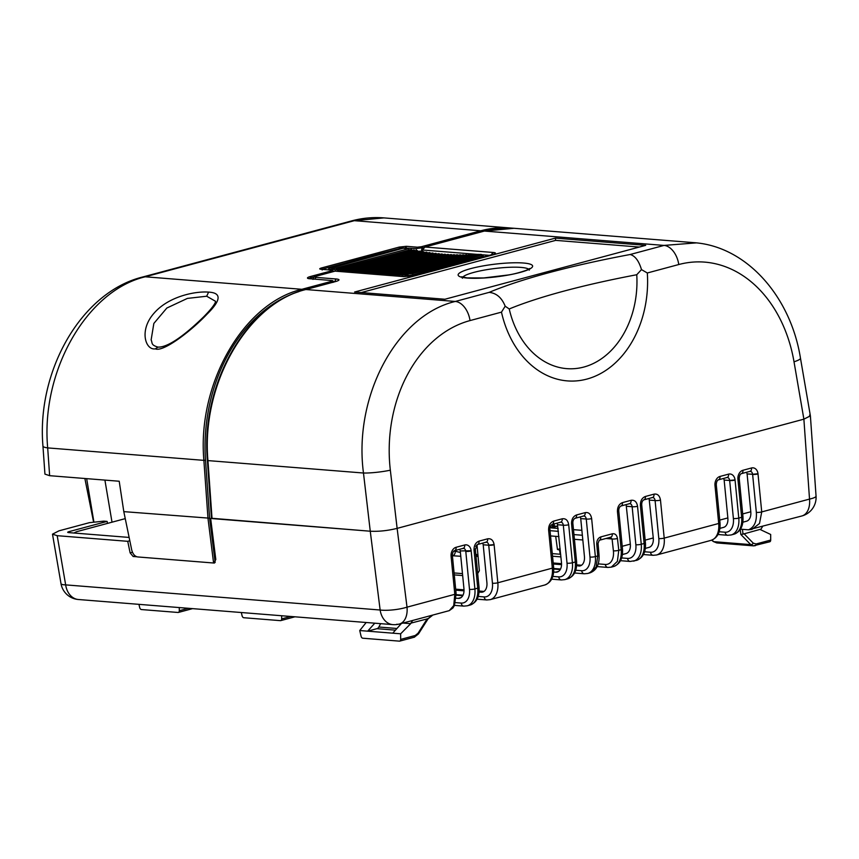 <?xml version="1.0" encoding="UTF-8"?>
<svg xmlns="http://www.w3.org/2000/svg" width="859" height="859" viewBox="0 0 859 859"><rect width="100%" height="100%" fill="white"/><g stroke="black" fill="none" stroke-linecap="round" stroke-linejoin="round"><path stroke-width="1.29" d="M335.107 281.645A2.298 1.739 -85.4 0 1 336.556 279.014C340.089 279.454 339.777 280.292 335.633 281.537L305.879 289.526C247.371 303.324 201.06 384.145 207.942 460.596L363.475 473.019A19.188 2.33 -6.7 0 0 390.34 470.174L397.126 528.371C387.667 530.69 378.712 531.646 370.261 531.216L212.033 518.578L207.942 460.596L207.373 460.381C200.555 384.188 246.651 303.549 305.557 289.547A2.298 1.46 -105 0 1 305.879 289.526L455.291 301.455C396.697 315.253 353.274 396.3 363.475 473.019L370.261 531.216C378.712 531.646 387.667 530.69 397.126 528.371L803.884 419.171L397.126 528.371L407.016 607.163A19.188 4.188 172.8 0 1 380.14 610.008A19.188 14.485 94.6 0 0 392.874 624.633L392.874 624.633A19.188 19.188 0 0 0 399.371 624.031L399.371 624.031A19.188 12.155 -105 0 0 407.016 607.163L454.808 594.321L453.724 605.584L449.268 610.642L399.371 624.031A19.188 12.155 -105 0 1 396.665 624.278M470.023 320.579L501.473 312.139L505.189 306.201C501.774 297.708 496.427 293.102 489.147 292.371L455.291 301.455A19.188 12.155 -105 0 1 470.023 320.579A130.525 99.247 91.6 0 0 390.34 470.174M489.147 292.371A287.217 48.888 173.1 0 1 630.184 254.5C635.123 255.864 638.892 260.9 641.49 269.608L636.755 274.73A85.803 65.241 91.6 0 1 597.488 361.285A85.803 65.241 91.6 0 1 583.83 367.051A85.803 65.241 91.6 0 1 509.226 308.972L505.189 306.201M641.49 269.608L647.321 272.979L678.771 264.529A19.188 12.155 75 0 0 664.039 245.416L696.316 242.882M491.509 254.736A3.833 2.899 -85.4 0 1 493.667 252.514C496.352 252.825 495.954 253.512 492.454 254.575A3.833 2.427 75 0 0 491.906 254.629L493.066 254.404M415.015 275.374L403.827 276.641A3.833 2.899 94.6 0 1 404.578 276.566L414.467 275.417A3.833 2.427 75 0 1 415.015 275.374L492.454 254.575M354.584 292.028L555.365 238.126L645.7 245.341L444.919 299.243L354.584 292.028M335.01 281.709A2.298 1.46 75 0 1 335.278 281.569A2.298 1.46 75 0 1 335.633 281.537M483.757 231.232A2.298 1.46 75 0 1 484.046 231.092C494.032 228.419 504.029 227.485 514.047 228.29L484.379 231.06L664.039 245.416L630.184 254.5M73.938 533.02L76.548 531.71L125.242 518.632M801.887 515.969L748.511 529.81L751.99 529.369L759.506 523.485L761.729 511.921L809.522 499.09A19.188 12.155 75 0 1 801.887 515.969A19.188 19.188 0 0 0 816.05 496.083A19.188 3.339 176 0 1 809.522 499.09L803.884 419.171L794.017 361.8A19.188 3.178 -9.8 0 0 800.47 358.203L810.381 415.842L803.884 419.171L810.391 415.896L809.575 415.08M361.252 292.565L555.644 240.37L639.3 247.059M555.644 240.37L555.365 238.126M493.667 252.514L424.915 247.027L422.542 250.012L422.177 251.859M404.589 276.566L335.085 271.143L403.827 276.641M308.95 278.67A7.677 1.31 173.1 0 1 311.345 277.704L314.437 276.866M332.218 280.549L331.971 281.226L332.218 280.549L309.637 278.745A8.826 1.503 173.1 0 1 307.468 278.037A8.826 1.503 173.1 0 1 310.464 276.512L331.499 270.864A1.149 0.73 -105 0 0 332.036 271.906M333.195 281.441C334.538 281.612 334.419 281.935 332.83 282.407M334.076 271.358L332.755 270.843M331.499 270.864L331.939 270.134L331.499 270.864M512.2 228.161A149.681 112.991 94.6 0 0 510.439 228A149.681 112.991 94.6 0 0 480.804 230.781L421.361 246.737L417.41 247.188L406.371 246.308L399.199 247.091L321.545 267.944C319.355 268.609 319.14 269.039 320.901 269.254L319.72 268.856M320.901 269.254L331.939 270.134M332.551 282.31A1.149 0.73 -105 0 1 331.971 281.226L301.885 289.3L145.257 276.791C86.727 290.589 40.598 371.432 47.685 447.904L203.884 460.36C197.055 383.866 243.387 303.109 301.885 289.3A1.149 0.73 75 0 0 302.529 290.417M93.62 522.229L84.869 478.495M298.803 291.641A148.575 111.198 97.5 0 0 205.516 460.241L209.596 518.192L123.803 511.631L119.208 481.244L49.639 475.682L44.936 474.114L42.95 446.057A19.188 3.35 -4.1 0 0 47.685 447.904L49.639 475.682M214.675 562.785L213.58 562.967L207.985 518.342L203.884 460.36M209.596 518.192L215.147 562.409M214.342 563.064L137.687 556.943C134.766 556.417 132.758 554.012 131.674 549.739L123.803 511.631M386.056 252.052L401.937 247.918L416.39 248.552L423.476 247.596M215.48 301.262L206.697 296.226L187.391 298.406L166.829 308.037L153.847 323.446L151.13 339.928C152.666 343.042 150.583 344.931 158.002 347.111C170.222 347.584 190.999 329.169 203.562 316.939C217.671 302.679 215.255 300.94 215.48 301.262M155.329 348.861C145.418 350.483 138.825 330.092 154.158 313.073C168.536 296.484 195.09 291.029 208.587 292.114C221.762 292.812 221.235 300.178 206.998 314.201C191.16 331.005 163.124 352.426 155.329 348.861L158.002 347.111M42.95 446.057C36.497 371.41 80.982 292.275 142.551 277.027A19.188 12.155 -105 0 1 145.257 276.791L354.284 220.677L383.941 217.896M422.252 247.929A1.149 0.73 75 0 1 421.361 246.737M322.179 270.005L322.447 269.125L342.72 263.681M322.447 269.125A1.149 0.73 75 0 1 321.545 267.944M399.199 247.091A1.149 0.73 -105 0 0 400.09 248.283M112.014 522.186L104.905 480.095M86.662 478.646L93.932 522.197M448.656 266.236L447.7 264.497L481.137 255.144L481.319 254.489L477.733 254.382L403.537 274.3L478.442 254.35M476.144 254.887L474.898 254.532L400.219 274.805A2.298 1.46 75 0 1 399.575 275.331A2.298 1.46 75 0 1 399.242 275.352A2.298 1.46 75 0 1 398.136 274.665A537.326 340.347 75 0 1 397.341 274.697L471.913 254.672A537.326 340.347 -105 0 0 472.718 254.64A2.298 1.46 -105 0 0 473.084 255.016M397.341 274.697A2.298 1.46 75 0 1 396.568 275.46A2.298 1.46 75 0 1 396.246 275.492A2.298 1.46 75 0 1 395.129 274.783A537.326 340.347 75 0 1 394.324 274.805L468.896 254.79A537.326 340.347 -105 0 0 469.701 254.758A2.298 1.46 -105 0 0 470.098 255.166M394.324 274.805A2.298 1.46 75 0 1 393.562 275.556A2.298 1.46 75 0 1 393.239 275.589A2.298 1.46 75 0 1 392.112 274.859A537.326 340.347 75 0 1 391.307 274.88L465.879 254.855A537.326 340.347 -105 0 0 466.684 254.844A2.298 1.46 -105 0 0 467.103 255.263M389.535 275.363A2.298 1.46 75 0 1 389.084 274.901A537.326 340.347 75 0 1 388.279 274.912L462.851 254.887A537.326 340.347 -105 0 0 463.667 254.887A2.298 1.46 -105 0 0 464.107 255.327M385.186 275.02A2.298 1.46 75 0 0 385.24 274.901L459.823 254.876A537.326 340.347 75 0 0 460.628 254.887A2.298 1.46 -105 0 0 461.1 255.359M382.405 274.794L456.784 254.822A537.326 340.347 75 0 0 457.589 254.844A2.298 1.46 -105 0 0 458.083 255.338M379.807 274.59L453.735 254.736A537.326 340.347 75 0 0 454.551 254.769A2.298 1.46 -105 0 0 455.066 255.284M377.08 274.365L450.685 254.608A537.326 340.347 75 0 0 451.501 254.64A2.298 1.46 -105 0 0 452.038 255.187M374.223 274.139L447.625 254.436A537.326 340.347 75 0 0 448.452 254.489L449.633 255.295M371.271 273.903L444.565 254.221A537.326 340.347 75 0 0 445.392 254.285A2.298 1.46 -105 0 0 445.971 254.876M369.016 273.72L442.321 254.049A2.298 1.46 -105 0 0 442.922 254.661M442.321 254.049A537.326 340.347 75 0 1 441.494 253.974M365.848 273.473L439.25 253.759L440.474 254.629M439.239 253.77A537.326 340.347 75 0 1 438.423 253.684L365 273.398M362.573 273.205L436.179 253.448A2.298 1.46 -105 0 0 436.834 254.114M436.179 253.448A537.326 340.347 75 0 1 435.352 253.351L361.671 273.141M359.159 272.937L433.097 253.083A2.298 1.46 -105 0 0 433.774 253.781M433.097 253.083A537.326 340.347 75 0 1 432.27 252.986L358.235 272.861M355.637 272.657L430.015 252.686A2.298 1.46 -105 0 0 430.713 253.405M430.015 252.686A537.326 340.347 75 0 1 429.189 252.578L354.681 272.582M351.417 272.314A2.298 1.46 75 0 0 351.524 272.142A537.326 340.347 -105 0 0 352.351 272.271L426.923 252.245A2.298 1.46 -105 0 0 427.653 252.986M426.923 252.245A537.326 340.347 75 0 1 426.107 252.127L351.524 272.142M349.549 272.163A2.298 1.46 75 0 1 349.259 271.788A537.326 340.347 75 0 1 348.432 271.659L423.015 251.633A537.326 340.347 -105 0 0 423.841 251.773A2.298 1.46 -105 0 0 424.582 252.535M346.768 271.949A2.298 1.46 75 0 1 346.166 271.272A537.326 340.347 75 0 1 345.339 271.133L419.922 251.107A537.326 340.347 -105 0 0 420.749 251.247A2.298 1.46 -105 0 0 421.511 252.041M345.339 271.133A2.298 1.46 75 0 1 344.695 271.659A2.298 1.46 75 0 1 344.362 271.68A2.298 1.46 75 0 1 343.074 270.714A537.326 340.347 75 0 1 342.247 270.553L416.819 250.538A537.326 340.347 -105 0 0 417.646 250.688A2.298 1.46 -105 0 0 418.44 251.504M342.247 270.553A2.298 1.46 75 0 1 341.603 271.068A2.298 1.46 75 0 1 341.281 271.1A2.298 1.46 75 0 1 339.971 270.113A537.326 340.347 75 0 1 339.144 269.951L413.716 249.926A537.326 340.347 -105 0 0 414.543 250.098A2.298 1.46 -105 0 0 415.369 250.925M339.144 269.951A2.298 1.46 75 0 1 338.51 270.445A2.298 1.46 75 0 1 338.188 270.478A2.298 1.46 75 0 1 337.061 269.758L411.644 249.744A2.298 1.46 -105 0 0 412.288 250.313M404.406 248.348L403.354 248.219A1.149 0.87 -85.4 0 0 403.129 248.24L331.553 267.911L332.014 269.114L408.154 248.831L409.002 249.529A2.298 1.46 -105 0 0 409.206 249.658M413.115 275.739L413.007 274.859A1.149 0.698 -104.5 0 0 412.148 273.667L407.177 273.946L479.784 254.951M403.537 274.3L402.86 275.02A2.298 1.46 75 0 1 402.56 275.148A2.298 1.46 75 0 1 402.237 275.181A2.298 1.46 75 0 1 401.572 274.912L400.369 274.536M336.889 269.468L335.708 269.651A2.298 1.46 75 0 1 335.418 269.79A2.298 1.46 75 0 1 335.085 269.812A2.298 1.46 75 0 1 334.419 269.554L333.958 268.749M385.24 274.901A537.326 340.347 -105 0 0 386.056 274.901A2.298 1.46 75 0 0 386.206 275.095M391.307 274.88A2.298 1.46 75 0 1 390.856 275.471M472.718 254.64L398.136 274.665M475.671 254.489L401.196 274.483M407.177 273.946L405.244 274.955L404.417 274.225M469.701 254.758L395.129 274.783M466.684 254.844L392.112 274.859M463.667 254.887L389.084 274.901M460.628 254.887L386.056 274.901M457.589 254.844L383.082 274.848M454.551 254.769L380.505 274.644M451.501 254.64L377.82 274.429M448.452 254.489L375.018 274.204M445.381 254.285L372.076 273.967M368.189 273.656L441.505 253.974M349.259 271.788L423.841 251.773M346.166 271.272L420.749 251.247M343.074 270.714L417.646 250.688M339.971 270.113L414.543 250.098M336.094 269.286L411.418 249.464M332.014 269.114L408.154 248.831M404.653 248.326L406.082 248.97M399.145 248.702A1.149 0.698 75.5 0 1 399.435 248.627L330.275 267.16A1.149 0.762 -105.6 0 0 330.092 267.256M331.553 267.911L330.264 267.804L330.447 267.138L363.883 257.797L363.271 258.87M474.383 548.976C475.714 549.223 475.596 549.556 474.028 549.996C473.985 545.422 475.661 542.469 479.043 541.127A3.833 2.427 -105 0 1 477.55 544.499M571.568 523.979L575.283 561.979A19.188 12.155 75 0 1 567.638 578.859C574.199 576.378 577.173 570.516 576.582 561.281L572.856 523.281A3.833 0.752 -5.6 0 1 571.568 523.979C571.45 519.341 573.125 516.323 576.572 514.949L585.172 512.64C588.673 512.071 590.82 514.058 591.647 518.589L595.362 556.589A3.833 0.752 174.4 0 1 589.972 557.029A15.355 9.728 -105 0 1 581.693 570.72A3.833 2.899 94.6 0 0 584.26 573.78L587.717 573.468A19.188 12.155 -105 0 0 595.362 556.589L597.757 555.945L596.135 567.069L589.94 572.878C596.49 570.397 599.528 564.535 599.056 555.301A3.833 0.709 175.2 0 1 597.757 555.945L596.758 544.037C596.704 540.397 598.047 538.024 600.763 536.907L612.295 533.815C615.055 533.364 616.783 534.921 617.46 538.475L618.781 550.308A3.833 0.795 173.6 0 1 613.401 550.812L612.08 538.98L610.234 537.24M549.91 529.445A3.833 0.752 -5.6 0 1 548.622 530.143C548.514 525.547 550.179 522.53 553.625 521.112L562.226 518.793C565.759 518.299 567.917 520.286 568.701 524.752A3.833 0.752 -5.6 0 1 563.3 525.193C562.967 522.97 561.915 521.971 560.154 522.218M482.715 543.113L483.198 544.767L488.728 545.218A3.833 0.752 -5.6 0 0 494.118 544.778L494.097 544.595C493.27 540.247 491.112 538.314 487.654 538.818A3.833 2.427 75 0 1 486.151 542.19L477.518 544.509L475.338 549.459A3.833 0.752 -5.6 0 0 475.317 549.406M474.028 549.996L474.039 550.168A3.833 0.752 -5.6 0 0 475.338 549.459L479.054 587.459A3.833 0.752 174.4 0 1 477.754 588.168L474.887 588.93L471.151 550.759L460.252 550.93L459.769 549.266M641.705 504.802A3.833 0.752 -5.6 0 1 640.406 505.5C640.299 500.851 641.963 497.844 645.41 496.47L654.01 494.15C657.511 493.592 659.669 495.579 660.485 500.11A3.833 0.752 -5.6 0 1 655.095 500.55C654.751 498.327 653.71 497.329 651.949 497.576M622.464 502.622A3.833 2.427 -105 0 1 620.971 505.994C619.446 506.864 618.727 508.517 618.759 510.955A3.833 0.752 -5.6 0 1 617.46 511.663C617.353 507.057 619.017 504.05 622.464 502.622L631.064 500.314C634.597 499.82 636.755 501.806 637.539 506.273A3.833 0.752 -5.6 0 1 632.149 506.713C631.805 504.48 630.753 503.492 629.003 503.739M558.941 536.596L550.555 535.919M558.146 528.435L551.188 527.888L556.922 526.342A3.833 2.899 94.6 0 1 557.674 526.277L553.486 526.073A1.535 1.385 61.5 0 1 551.897 524.645A27.821 4.735 173.1 0 1 551.392 524.913M555.698 536.338L557.459 549.459L560.132 548.74M581.876 530.336L573.49 529.659M605.939 538.486L612.08 538.98A3.833 0.795 -6.4 0 0 617.46 538.475M613.401 550.812A15.355 9.674 -106.3 0 1 605.316 564.449A3.833 2.899 94.6 0 0 607.871 567.434L611.318 567.133L617.396 561.367L618.781 550.308L621.175 549.663A19.188 12.155 75 0 1 613.541 566.543L611.307 567.133M626.136 504.609L630.323 544.112A10.748 6.808 75 0 1 626.05 553.561L622.399 554.538M620.939 506.005L629.636 503.664M649.082 498.445L653.269 537.949A10.748 6.808 75 0 1 648.996 547.398L645.345 548.375M640.406 505.5L644.121 543.5A3.833 0.752 174.4 0 0 645.42 542.791L641.705 504.791C641.662 502.311 642.392 500.668 643.885 499.841L652.582 497.501M726.521 477.55C728.26 477.303 729.302 478.27 729.667 480.439L735.046 479.913L738.783 518.084A3.833 0.752 174.4 0 1 733.393 518.525L729.667 480.525A3.833 0.752 -5.6 0 0 735.068 480.084M729.667 480.439L724.148 480.084L727.852 517.923A10.748 6.808 75 0 1 723.568 527.383L719.928 528.36M738.268 478.13C739.61 478.377 739.492 478.71 737.913 479.139A7.677 5.745 -82.5 0 1 742.938 470.281L751.539 467.972A7.677 5.745 -82.5 0 1 757.992 473.749L761.729 511.921A3.833 0.752 174.4 0 1 756.339 512.361L752.613 474.361A3.833 0.752 -5.6 0 0 758.014 473.932M749.467 471.398C751.206 471.14 752.248 472.106 752.613 474.275L747.094 473.921L750.798 511.771A10.748 6.808 75 0 1 746.514 521.22L742.874 522.197M740.49 529.176L748.511 529.81C754.331 527.297 756.94 521.477 756.339 512.361M132.479 552.251L130.128 552.874L127.733 541.32L57.199 535.683L65.66 584.882A19.188 3.178 170.2 0 1 61 583.637A19.188 19.188 0 0 0 78.384 599.507L78.384 599.507A19.188 14.485 -85.4 0 1 65.66 584.882L380.14 610.008L370.261 531.216L211.464 518.256M461.058 597.585L458.169 598.358A10.748 6.808 75 0 0 459.683 598.229A10.748 6.808 75 0 0 463.957 588.78L460.252 550.93M483.198 544.767L486.903 582.617A10.748 6.808 75 0 1 482.629 592.066A10.748 6.808 75 0 1 481.115 592.205L479.097 592.034M464.021 590.831L455.775 590.176M455.678 589.167L464.032 589.832M479.161 591.046L483.982 591.432L481.115 592.205M458.169 598.358L456.193 598.208M456.226 595.212L462.733 595.727M478.238 596.436L484.165 596.908A15.355 9.728 -105 0 0 492.443 583.218L488.717 545.132C488.352 542.952 487.311 541.997 485.582 542.244M562.226 518.793A3.833 2.427 75 0 1 560.734 522.165L560.798 522.143M557.459 549.459L560.272 550.189M478.055 556.321L476.026 556.46M460.778 556.278L452.747 555.762A3.833 2.899 -85.4 0 0 455.163 551.242L460.413 552.487M560.669 554.28L552.283 553.615M552.541 556.224L560.927 556.89M241.315 612.521L242.077 615.742A2.298 1.46 -105 0 0 243.784 617.728L280.41 620.649A2.298 1.46 -105 0 0 280.732 620.617A2.298 1.46 -105 0 0 281.666 618.909L281.655 615.753M129.129 537.433L68.688 532.601C67.27 532.44 67.389 532.118 69.053 531.635L107.107 521.413L103.799 521.145L89.368 522.68L58.992 530.83L52.496 534.169L57.199 535.683M210.659 518.471L215.813 559.531L213.837 562.924M130.128 552.874L133.134 556.482L135.239 555.913M136.828 556.772L133.134 556.482M127.733 541.32L129.816 540.762M69.225 532.644L69.053 531.635C67.389 532.118 67.27 532.44 68.688 532.601M107.536 523.389L107.107 521.413M462.636 548.407C464.365 548.149 465.417 549.116 465.771 551.285M138.943 604.349L139.706 607.571A2.298 1.46 -105 0 0 141.413 609.546L178.028 612.467A2.298 1.46 -105 0 0 178.35 612.446A2.298 1.46 -105 0 0 179.284 610.728L179.273 607.571M550.039 530.679L558.425 531.345M553.196 562.989L561.55 563.654M576.679 564.857L581.511 565.243L576.614 565.856M553.615 525.933L551.897 524.645M477.067 545.551L476.262 545.583M475.94 555.569L478.001 555.816M559.52 549.62L560.165 554.238M589.972 557.029L586.257 519.029C585.913 516.807 584.861 515.819 583.1 516.055M572.856 523.281C572.738 520.865 573.468 519.223 575.036 518.321L583.744 515.98M580.244 516.925L580.727 518.589L586.257 519.029A3.833 0.752 -5.6 0 0 591.647 518.589M561.55 564.653L553.293 563.998M580.727 518.589L584.431 556.428A10.748 6.808 75 0 1 580.147 565.888A10.748 6.808 75 0 1 578.633 566.017M557.298 523.088L561.485 562.591A10.748 6.808 75 0 1 557.201 572.04A10.748 6.808 75 0 1 555.687 572.18L553.668 572.019M553.744 569.023L560.261 569.549M454.089 572.942L462.475 573.619M462.668 575.562L454.271 574.896M477.003 544.778L479.365 570.72L477.69 573.49M596.758 544.037A3.833 0.709 -4.8 0 0 598.057 543.382L599.056 555.301M374.792 623.183L367.652 631.172L359.738 630.538L366.192 622.496M359.738 630.538L361.081 636.24A2.298 1.46 -105 0 0 362.799 638.216L399.414 641.147A2.298 1.46 -105 0 0 399.736 641.115A2.298 1.46 -105 0 0 400.67 639.397L400.648 633.802L367.652 631.172L376.951 628.67A3.833 2.899 94.6 0 0 378.84 627.027L380.644 623.655M392.746 633.18L401.411 623.494M403 623.065L410.666 623.677L412.621 620.477M410.666 623.194L427.954 618.716L432.453 615.151M410.666 623.677L400.648 633.802M762.567 526.524L760.612 529.724L770.673 534.47L770.695 540.064A2.298 1.46 75 0 1 769.761 541.771A2.298 1.46 75 0 1 769.428 541.804M742.434 529.327L743.014 534.137L760.612 529.241M753.322 545.852L750.745 544.617L713.765 541.664L716.803 542.931M770.695 540.064L756.145 543.962A2.298 1.46 -105 0 1 755.222 545.68A2.298 1.46 -105 0 1 754.889 545.712L753.386 545.852M743.014 534.137L740.845 534.47L740.243 529.552M723.665 478.42L724.148 480.084M746.611 472.257L747.094 473.921M509.226 308.972A268.062 45.624 173.1 0 1 563.665 291.18A268.062 45.624 173.1 0 1 563.88 291.126A268.062 45.624 173.1 0 1 636.755 274.73M424.915 247.027L484.379 231.06A2.298 1.46 75 0 0 484.046 231.092L424.593 247.059A2.298 1.46 75 0 1 424.915 247.027M336.556 279.014L316.337 277.403A5.369 0.913 -6.9 0 1 316.842 276.04L335.085 271.143A2.298 1.46 75 0 0 334.763 271.176L335.858 271.079M647.321 272.979A98.055 74.561 -88.4 0 1 586.858 379.087A98.055 74.561 -88.4 0 1 501.473 312.139M794.017 361.8A130.525 99.247 91.6 0 0 678.771 264.529M513.961 228.279L693.771 242.646C746.428 246.125 790.709 296.516 800.47 358.203A19.188 3.178 -9.8 0 0 800.459 358.149M462.786 277.178A33.662 5.734 173.1 0 1 473.824 272.4A33.662 5.734 173.1 0 1 521.875 267.482A33.662 5.734 173.1 0 1 528.65 269.211M523.41 263.015A37.495 6.378 173.1 0 1 524.409 263.101A37.495 6.378 173.1 0 1 519.319 272.647A37.495 6.378 173.1 0 1 467.371 278.058A37.495 6.378 173.1 0 1 466.383 277.972A37.495 6.378 173.1 0 1 471.462 268.416A37.495 6.378 173.1 0 1 523.41 263.015M421.576 252.02L422.542 250.012L477.636 254.414M478.71 254.5L479.419 254.554M482.726 254.812L489.265 255.338M334.462 271.315A2.298 1.46 75 0 1 334.742 271.176L316.52 276.072A2.298 1.46 -105 0 0 316.176 276.244M314.931 279.164A2.298 1.739 -85.4 0 1 316.337 277.403M316.842 276.04A2.298 1.46 -105 0 0 316.52 276.072C314.813 275.922 313.642 277.038 312.998 279.4M333.861 281.559L335.01 281.645M311.495 278.896L311.345 277.704A1.149 0.73 75 0 1 310.464 276.512M142.551 277.038L351.578 220.913A19.188 12.155 75 0 1 354.284 220.677L480.804 230.781A1.149 0.73 -105 0 0 481.341 231.823M203.884 460.338L205.505 460.241M421.941 248.004L421.361 251.934M206.697 296.226L208.587 292.114M417.41 247.188A1.149 0.87 -85.4 0 1 416.551 248.562M416.39 248.552L416.067 250.742M405.223 248.509L405.351 247.671M405.502 247.682A1.149 0.87 94.6 0 0 406.371 246.308M402.86 275.02L407.735 275.406A3.833 0.655 -6.9 0 0 413.007 274.859L482.049 256.326L482.167 257.249M481.137 255.144A1.149 0.762 74.4 0 1 482.049 256.326A3.833 0.655 -6.9 0 0 483.252 255.692L483.402 256.916M480.235 254.361L481.545 254.468A1.149 0.87 94.6 0 0 481.319 254.489M412.148 273.667L447.7 264.497M329.641 269.951L329.545 269.157L334.419 269.554M330.447 267.138A1.149 0.762 -105.6 0 0 330.275 267.16L328.6 268.856A3.833 0.655 -6.9 0 0 329.545 269.157A1.149 0.87 -85.4 0 1 330.264 267.804M400.219 274.805L401.572 274.912M408.454 274.053A1.149 0.87 94.6 0 0 407.735 275.406L407.864 276.501M335.708 269.651L337.061 269.758M363.733 257.807L399.274 248.638L403.354 248.219A1.149 0.87 -85.4 0 1 403.569 248.283M403.129 248.24L399.435 248.627M487.654 538.818L479.043 541.127M576.582 561.281A3.833 0.752 174.4 0 1 575.283 561.979L572.416 562.752L568.701 524.752M548.622 530.143L552.337 568.143L497.833 582.778L494.118 544.778M474.039 550.168L477.754 588.168A19.188 12.155 75 0 1 470.12 605.047C476.67 602.567 479.655 596.704 479.054 587.459M452.371 555.569A3.833 0.752 174.4 0 1 452.392 555.623A3.833 0.752 174.4 0 1 451.093 556.331L451.082 556.149A7.677 5.745 -82.5 0 1 456.097 547.29L464.698 544.982A7.677 5.745 -82.5 0 1 471.151 550.759M451.093 556.331L454.808 594.321A3.833 0.752 174.4 0 0 456.108 593.623L454.454 605.477L452.951 607.968L449.268 610.642M719.176 531.742L725.114 532.215A3.833 2.899 94.6 0 0 727.67 535.275L731.138 534.964A19.188 12.155 -105 0 0 738.783 518.084L741.65 517.322A19.188 12.155 75 0 1 734.005 534.191C740.565 531.721 743.54 525.858 742.949 516.613A3.833 0.752 174.4 0 1 741.65 517.322L737.913 479.139M716.266 484.723A3.833 0.752 174.4 0 1 716.277 484.777A3.833 0.752 174.4 0 1 714.989 485.475L714.967 485.303A7.677 5.745 -82.5 0 1 719.982 476.444L728.593 474.136A7.677 5.745 -82.5 0 1 735.046 479.913M714.989 485.475L718.704 523.475L664.2 538.11L660.485 500.11M621.658 557.931L627.585 558.404A3.833 2.899 94.6 0 0 630.152 561.453L636.487 560.379A19.188 12.155 75 0 0 644.121 543.5L641.254 544.273L637.539 506.273M617.46 511.663L621.175 549.663A3.833 0.752 174.4 0 0 622.474 548.955C623.076 558.2 620.091 564.062 613.541 566.543M610.803 537.176A3.833 2.427 -105 0 0 612.295 533.815M599.271 540.279A3.833 2.427 -105 0 0 600.763 536.907M605.316 564.449L598.251 563.88M607.871 567.434L597.177 566.586M630.323 544.112L622.217 546.292M627.585 558.404A15.355 9.728 -105 0 0 635.864 544.713L632.149 506.713L626.619 506.273M633.609 561.152A19.188 12.155 -105 0 0 641.254 544.273A3.833 0.752 174.4 0 1 635.864 544.713M631.064 500.314A3.833 2.427 75 0 1 629.572 503.685M653.269 537.949L645.163 540.128M649.565 500.11L655.095 500.55L658.81 538.55A15.355 9.728 -105 0 1 650.531 552.24L644.604 551.768M650.531 552.24A3.833 2.899 94.6 0 0 653.098 555.301L643.445 554.527M653.098 555.301L656.566 554.989A19.188 12.155 -105 0 0 664.2 538.11A3.833 0.752 174.4 0 1 658.81 538.55M654.01 494.15A3.833 2.427 75 0 1 652.518 497.522M643.917 499.831A3.833 2.427 -105 0 0 645.41 496.47M711.059 540.354C717.619 537.874 720.594 532.011 720.003 522.777A3.833 0.752 174.4 0 1 718.704 523.475A19.188 12.155 75 0 1 711.059 540.354L656.566 554.989M720.003 522.777L716.266 484.669C716.438 481.867 717.168 480.245 718.457 479.816A3.833 2.427 -105 0 0 718.457 479.816L718.457 479.816A3.833 2.427 -105 0 0 719.992 476.444M715.322 484.293C716.664 484.53 716.546 484.873 714.967 485.303M728.593 474.136A3.833 2.427 75 0 1 727.068 477.507A3.833 2.427 75 0 1 727.058 477.507L727.283 477.486M725.114 532.215A15.355 9.728 -105 0 0 733.393 518.525M737.935 479.322A3.833 0.752 -5.6 0 0 739.223 478.613A3.833 0.752 -5.6 0 0 739.212 478.56M741.392 473.663A3.833 2.427 -105 0 0 741.403 473.653L741.403 473.653A3.833 2.427 -105 0 0 742.938 470.281M751.539 467.972A3.833 2.427 75 0 1 750.014 471.344L750.229 471.323M752.613 474.275L757.992 473.749M463.012 595.212L456.193 594.675M471.172 550.93A3.833 0.752 -5.6 0 1 465.782 551.371L469.497 589.371A15.355 9.728 -105 0 1 461.219 603.072A3.833 2.899 94.6 0 0 463.785 606.121L467.253 605.81A19.188 12.155 -105 0 0 474.887 588.93A3.833 0.752 174.4 0 1 469.497 589.371M455.485 602.61L461.219 603.072M484.165 596.908A3.833 2.899 94.6 0 0 486.731 599.958L490.199 599.646A19.188 12.155 -105 0 0 497.833 582.778A3.833 0.752 174.4 0 1 492.443 583.218M488.717 545.132L494.097 544.606M560.702 522.175L552.09 524.484C550.469 525.504 549.749 527.158 549.91 529.434L553.636 567.434A3.833 0.752 174.4 0 1 552.337 568.143A19.188 12.155 75 0 1 544.692 585.022L490.199 599.646M552.133 524.473A3.833 2.427 -105 0 0 553.625 521.112M557.781 524.752L563.3 525.193L567.026 563.193A3.833 0.752 174.4 0 0 572.416 562.752A19.188 12.155 -105 0 1 564.771 579.632L567.638 578.859M552.809 576.41L558.747 576.883A15.355 9.728 -105 0 0 567.026 563.193M558.747 576.883A3.833 2.899 94.6 0 0 561.314 579.943L564.771 579.632M290.729 616.472L281.666 618.909M464.698 544.982A3.833 2.427 75 0 1 463.173 548.353L454.572 550.662A3.833 2.427 -105 0 0 454.572 550.662C453.273 551.091 452.543 552.713 452.382 555.515L456.108 593.623M451.437 555.139C452.768 555.376 452.65 555.719 451.082 556.149M454.572 550.662A3.833 2.427 -105 0 0 456.097 547.29M188.346 608.29L179.284 610.728M582.359 535.254L573.973 534.588M556.922 526.342L553.486 526.073A29.356 4.993 173.1 0 1 550.018 527.555M574.435 539.302L582.821 539.978M477.207 547.033L475.789 546.442M477.937 555.054L475.8 554.162M453.82 551.134L455.163 551.242L454.196 550.844M581.693 570.72L575.755 570.247M560.53 569.034L553.711 568.486M575.079 518.31A3.833 2.427 -105 0 0 576.572 514.949M585.172 512.64A3.833 2.427 75 0 1 583.68 516.001M558.586 571.407L555.687 572.18M400.67 639.397L415.219 635.499A2.298 1.46 75 0 1 414.296 637.206A2.298 1.46 75 0 1 413.963 637.238M376.951 628.67L395.451 630.152M396.944 628.477L378.84 627.027M415.219 635.499L418.054 633.212L427.256 618.738M418.054 633.212L418.462 633.931L414.285 637.206L399.736 641.115M744.012 533.697L753.3 543.199L756.145 543.962M711.832 540.118L713.765 541.664A2.298 1.084 128.7 0 1 713.346 541.535L716.814 542.931M753.3 543.199A2.298 1.514 135.7 0 1 750.745 544.617L740.845 534.47M727.852 517.923L719.735 520.103M750.798 511.771L742.681 513.94M337.319 281.011L305.557 289.558M207.373 460.381L211.464 518.396M529.251 270.145L529.681 268.513L526.481 270.231C519.856 272.539 513.822 274.118 508.367 274.966L483.681 277.951L467.21 277.908L461.616 276.748L462.421 278.23M424.593 247.059L421.984 250.023M491.906 254.629L414.467 275.417M332.873 280.753L332.981 281.462M332.551 270.338L332.701 271.047M510.439 228L383.823 217.885M351.578 220.913C362.305 218.036 373.096 217.037 383.962 217.896M481.545 254.468L483.252 255.692M328.6 268.856L328.729 269.876M598.057 543.382L599.238 540.29L610.77 537.186M630.152 561.453L620.499 560.691M622.474 548.955L618.759 510.955M645.42 542.791C646.022 552.036 643.037 557.899 636.487 560.379M718.457 479.816L727.068 477.507M731.138 534.964L734.005 534.191M742.949 516.613L739.212 478.506C739.384 475.703 740.114 474.082 741.403 473.653L750.014 471.344M816.05 496.083L810.391 415.896M477.078 599.195L486.731 599.958M553.636 567.434C554.227 576.679 551.253 582.542 544.692 585.022M61 583.637L52.496 534.169M78.384 599.507L392.874 624.633M467.253 605.81L470.12 605.047M454.497 605.38L463.785 606.121M178.35 612.446L192.545 608.634M554.098 523.947L554.366 526.009M587.717 573.468L589.95 572.867M574.607 573.007L584.26 573.78M551.661 579.17L561.314 579.943M280.732 620.617L294.927 616.805M418.462 633.931L428.083 618.824L432.839 615.055M753.3 545.841L769.761 541.771M716.685 542.92L753.429 545.852M713.346 541.535L711.649 540.171M727.67 535.275L718.027 534.502"/></g></svg>
